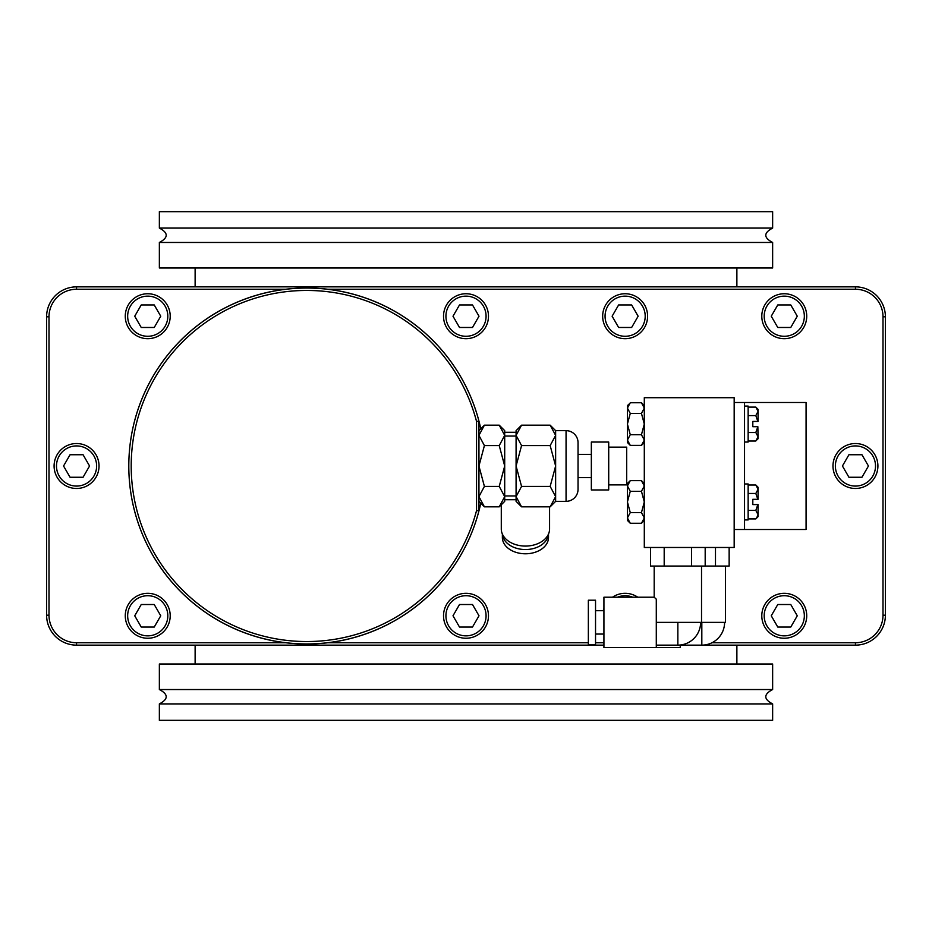 <?xml version="1.0" encoding="UTF-8"?>
<svg xmlns="http://www.w3.org/2000/svg" width="932" height="932" viewBox="0 0 932 932"><rect width="100%" height="100%" fill="white"/><g stroke="black" fill="none" stroke-linecap="round" stroke-linejoin="round"><path stroke-width="1.4" d="M159.36 689.54L159.36 664.015L772.64 664.015L772.64 689.54C763.518 694.328 763.518 699.128 772.64 703.916L159.36 703.916C168.482 699.128 168.482 694.328 159.36 689.54L772.64 689.54M159.36 703.916L159.36 720.331L772.64 720.331L772.64 703.916M159.36 228.084L159.36 211.669L772.64 211.669L772.64 228.084C763.518 232.872 763.518 237.672 772.64 242.46L159.36 242.46C168.482 237.672 168.482 232.872 159.36 228.084L772.64 228.084M159.36 242.46L159.36 267.985L772.64 267.985L772.64 242.46M701.819 622.378L701.819 645.142L680.255 645.142L855.448 645.142A29.952 29.952 0 0 0 885.4 615.19L885.4 316.81A29.952 29.952 0 0 0 855.448 286.858L76.552 286.858A29.952 29.952 0 0 0 46.6 316.81L46.6 615.19A29.952 29.952 0 0 0 76.552 645.142L603.924 645.142M711.99 642.742L855.448 642.742A27.564 27.564 0 0 0 883 615.19L883 316.81A27.564 27.564 0 0 0 855.448 289.258L855.448 286.858M286.136 642.742L76.552 642.742A27.564 27.564 0 0 1 49 615.19L49 316.81A27.564 27.564 0 0 1 76.552 289.258L286.136 289.258M327.365 289.258L855.448 289.258M603.924 642.742L595.536 642.742M588.348 642.742L327.365 642.742M170.207 316.216A22.473 22.473 0 0 0 147.734 293.743A22.473 22.473 0 0 0 125.272 316.216A22.473 22.473 0 0 0 147.734 338.677A22.473 22.473 0 0 0 170.207 316.216A22.473 22.473 0 0 0 147.734 293.743A22.473 22.473 0 0 0 125.272 316.216A22.473 22.473 0 0 0 147.734 338.677A22.473 22.473 0 0 0 170.207 316.216M488.473 316.216A22.473 22.473 0 0 0 466 293.743A22.473 22.473 0 0 0 443.527 316.216A22.473 22.473 0 0 0 466 338.677A22.473 22.473 0 0 0 488.473 316.216A22.473 22.473 0 0 0 466 293.743A22.473 22.473 0 0 0 443.527 316.216A22.473 22.473 0 0 0 466 338.677A22.473 22.473 0 0 0 488.473 316.216M647.6 316.216A22.473 22.473 0 0 0 625.127 293.743A22.473 22.473 0 0 0 602.666 316.216A22.473 22.473 0 0 0 625.127 338.677A22.473 22.473 0 0 0 647.6 316.216A22.473 22.473 0 0 0 625.127 293.743A22.473 22.473 0 0 0 602.666 316.216A22.473 22.473 0 0 0 625.127 338.677A22.473 22.473 0 0 0 647.6 316.216M806.728 316.216A22.473 22.473 0 0 0 784.266 293.743A22.473 22.473 0 0 0 761.793 316.216A22.473 22.473 0 0 0 784.266 338.677A22.473 22.473 0 0 0 806.728 316.216A22.473 22.473 0 0 0 784.266 293.743A22.473 22.473 0 0 0 761.793 316.216A22.473 22.473 0 0 0 784.266 338.677A22.473 22.473 0 0 0 806.728 316.216M170.207 615.784A22.473 22.473 0 0 0 147.734 593.323A22.473 22.473 0 0 0 125.272 615.784A22.473 22.473 0 0 0 147.734 638.257A22.473 22.473 0 0 0 170.207 615.784A22.473 22.473 0 0 0 147.734 593.323A22.473 22.473 0 0 0 125.272 615.784A22.473 22.473 0 0 0 147.734 638.257A22.473 22.473 0 0 0 170.207 615.784M488.473 615.784A22.473 22.473 0 0 0 466 593.323A22.473 22.473 0 0 0 443.527 615.784A22.473 22.473 0 0 0 466 638.257A22.473 22.473 0 0 0 488.473 615.784A22.473 22.473 0 0 0 466 593.323A22.473 22.473 0 0 0 443.527 615.784A22.473 22.473 0 0 0 466 638.257A22.473 22.473 0 0 0 488.473 615.784M637.779 597.214A22.473 22.473 0 0 0 612.487 597.214A22.473 22.473 0 0 1 637.779 597.214M603.924 608.375A22.473 22.473 0 0 0 603.249 610.693A22.473 22.473 0 0 1 603.924 608.375M806.728 615.784A22.473 22.473 0 0 0 784.266 593.323A22.473 22.473 0 0 0 761.793 615.784A22.473 22.473 0 0 0 784.266 638.257A22.473 22.473 0 0 0 806.728 615.784A22.473 22.473 0 0 0 784.266 593.323A22.473 22.473 0 0 0 761.793 615.784A22.473 22.473 0 0 0 784.266 638.257A22.473 22.473 0 0 0 806.728 615.784M99.025 466A22.473 22.473 0 0 0 76.552 443.527A22.473 22.473 0 0 0 54.091 466A22.473 22.473 0 0 0 76.552 488.473A22.473 22.473 0 0 0 99.025 466A22.473 22.473 0 0 0 76.552 443.527A22.473 22.473 0 0 0 54.091 466A22.473 22.473 0 0 0 76.552 488.473A22.473 22.473 0 0 0 99.025 466M877.909 466A22.473 22.473 0 0 0 855.448 443.527A22.473 22.473 0 0 0 832.975 466A22.473 22.473 0 0 0 855.448 488.473A22.473 22.473 0 0 0 877.909 466A22.473 22.473 0 0 0 855.448 443.527A22.473 22.473 0 0 0 832.975 466A22.473 22.473 0 0 0 855.448 488.473A22.473 22.473 0 0 0 877.909 466M480.772 428.825A177.942 177.942 0 0 0 128.802 466A177.942 177.942 0 0 0 480.772 503.175A177.942 177.942 0 0 1 128.802 466A177.942 177.942 0 0 0 480.772 503.175A177.942 177.942 0 0 1 128.802 466A177.942 177.942 0 0 1 480.772 428.825A177.942 177.942 0 0 0 128.802 466A177.942 177.942 0 0 1 480.772 428.825M549.577 529.003L549.577 506.822L549.577 529.003A24.15 17.079 0 0 1 525.438 546.07A24.15 17.079 0 0 1 501.288 529.003L501.288 504.76L501.288 529.003M548.505 537.473L548.505 534.048L548.505 537.473A23.067 16.31 0 0 1 525.438 553.783A23.067 16.31 0 0 1 502.371 537.473L502.371 534.048L502.371 537.473M504.701 432.273L516.083 432.273M504.701 499.727L516.083 499.727M502.406 534.118A23.067 16.31 0 0 0 525.438 549.542A23.067 16.31 0 0 0 548.47 534.118M591.342 466L591.342 489.964L608.712 489.964L608.712 442.036L591.342 442.036L591.342 466M608.712 447.127L626.688 447.127L626.688 484.873L608.712 484.873M478.943 510.876A177.942 177.942 0 0 1 205.017 611.998A177.942 177.942 0 0 1 205.017 320.002A177.942 177.942 0 0 1 478.943 421.124L476.543 421.427A175.554 175.554 0 0 0 206.298 322.029A175.554 175.554 0 0 0 206.298 609.971A175.554 175.554 0 0 0 476.543 510.573L478.943 510.876L478.943 421.124M476.543 510.573L476.543 421.427M478.943 430.654L484.407 425.178L478.943 435.384L484.407 445.589L478.943 466L484.407 486.411L478.943 496.616L484.407 506.822L499.237 506.822L504.701 496.616L504.701 501.346L499.237 506.822M499.237 445.589L504.701 466L499.237 486.411L504.701 496.616L504.701 435.384L499.237 445.589L484.407 445.589M484.407 486.411L499.237 486.411M499.237 425.178L504.701 435.384L504.701 430.654L499.237 425.178L484.407 425.178M504.701 436.048L516.083 436.048M504.701 495.952L516.083 495.952M521.559 506.822L516.083 501.346L516.083 496.616L521.559 486.411L516.083 466L521.559 445.589L516.083 435.384L516.083 430.654L521.559 425.178L516.083 435.384L516.083 496.616L521.559 506.822L550.16 506.822L555.635 496.616L555.635 501.346L566.062 501.346A11.988 11.988 0 0 0 578.038 489.37L578.038 442.63A11.988 11.988 0 0 0 566.062 430.654L566.062 501.346M550.16 445.589L555.635 466L550.16 486.411L555.635 496.616L555.635 435.384L550.16 445.589L521.559 445.589M521.559 486.411L550.16 486.411M521.559 425.178L550.16 425.178L555.635 435.384L555.635 430.654L566.062 430.654M167.807 316.216A20.073 20.073 0 0 0 147.734 296.143A20.073 20.073 0 0 0 127.661 316.216A20.073 20.073 0 0 0 147.734 336.289A20.073 20.073 0 0 0 167.807 316.216M141.233 327.482L154.234 327.482L160.747 316.216L154.234 304.95L141.233 304.95L134.732 316.216L141.233 327.482M486.073 316.216A20.073 20.073 0 0 0 466 296.143A20.073 20.073 0 0 0 445.927 316.216A20.073 20.073 0 0 0 466 336.289A20.073 20.073 0 0 0 486.073 316.216M459.499 327.482L472.501 327.482L479.001 316.216L472.501 304.95L459.499 304.95L452.999 316.216L459.499 327.482M645.2 316.216A20.073 20.073 0 0 0 625.127 296.143A20.073 20.073 0 0 0 605.066 316.216A20.073 20.073 0 0 0 625.127 336.289A20.073 20.073 0 0 0 645.2 316.216M618.627 327.482L631.64 327.482L638.14 316.216L631.64 304.95L618.627 304.95L612.126 316.216L618.627 327.482M804.339 316.216A20.073 20.073 0 0 0 784.266 296.143A20.073 20.073 0 0 0 764.193 316.216A20.073 20.073 0 0 0 784.266 336.289A20.073 20.073 0 0 0 804.339 316.216M777.766 327.482L790.767 327.482L797.268 316.216L790.767 304.95L777.766 304.95L771.253 316.216L777.766 327.482M167.807 615.784A20.073 20.073 0 0 0 147.734 595.711A20.073 20.073 0 0 0 127.661 615.784A20.073 20.073 0 0 0 147.734 635.857A20.073 20.073 0 0 0 167.807 615.784M141.233 627.05L154.234 627.05L160.747 615.784L154.234 604.519L141.233 604.519L134.732 615.784L141.233 627.05M486.073 615.784A20.073 20.073 0 0 0 466 595.711A20.073 20.073 0 0 0 445.927 615.784A20.073 20.073 0 0 0 466 635.857A20.073 20.073 0 0 0 486.073 615.784M459.499 627.05L472.501 627.05L479.001 615.784L472.501 604.519L459.499 604.519L452.999 615.784L459.499 627.05M632.735 597.214A20.073 20.073 0 0 0 617.52 597.214M804.339 615.784A20.073 20.073 0 0 0 784.266 595.711A20.073 20.073 0 0 0 764.193 615.784A20.073 20.073 0 0 0 784.266 635.857A20.073 20.073 0 0 0 804.339 615.784M777.766 627.05L790.767 627.05L797.268 615.784L790.767 604.519L777.766 604.519L771.253 615.784L777.766 627.05M96.625 466A20.073 20.073 0 0 0 76.552 445.927A20.073 20.073 0 0 0 56.491 466A20.073 20.073 0 0 0 76.552 486.073A20.073 20.073 0 0 0 96.625 466M70.051 477.266L83.064 477.266L89.565 466L83.064 454.734L70.051 454.734L63.551 466L70.051 477.266M875.509 466A20.073 20.073 0 0 0 855.448 445.927A20.073 20.073 0 0 0 835.375 466A20.073 20.073 0 0 0 855.448 486.073A20.073 20.073 0 0 0 875.509 466M848.936 477.266L861.949 477.266L868.449 466L861.949 454.734L848.936 454.734L842.435 466L848.936 477.266M744.54 402.496L744.54 529.504L806.075 529.504L806.075 402.496L734.171 402.496M734.171 547.48L734.171 397.696L644.303 397.696L644.303 547.48L734.171 547.48M744.54 529.504L734.171 529.504M744.54 519.928L748.14 519.928L748.14 483.976L744.54 483.976M744.54 442.036L748.14 442.036L748.14 406.084L744.54 406.084M748.14 407.109L755.817 407.109L758.077 409.381L758.077 421.427L752.811 421.427L752.811 426.693L757.844 426.693L755.817 432.53L758.077 436.77L758.077 438.739L756.668 440.067M757.844 426.693L758.077 436.77L755.817 441.011L748.14 441.011M755.817 407.109L758.077 411.35L755.817 415.59L757.844 421.427M748.14 415.59L755.817 415.59M748.14 432.53L755.817 432.53M644.303 442.514L641.449 445.368L644.303 440.044L641.449 434.72L644.303 424.06L641.449 413.4L644.303 408.076L641.449 402.752L642.649 404.08M641.449 434.72L630.265 434.72L627.411 424.06L630.265 413.4L627.411 408.076L627.411 405.606L629.065 404.08M641.449 413.4L630.265 413.4M641.449 445.368L630.265 445.368L627.411 440.044L627.411 408.076L630.265 402.752L641.449 402.752L644.303 405.606M630.265 445.368L627.411 442.514L627.411 440.044L630.265 434.72M644.303 520.405L641.449 523.26L644.303 517.924L641.449 512.6L644.303 501.952L641.449 491.292L644.303 485.968L641.449 480.644L642.649 481.972M641.449 523.26L630.265 523.26L627.411 517.924L630.265 512.6L627.411 501.952L627.411 485.968L630.265 480.644L629.065 481.972M641.449 512.6L630.265 512.6M630.265 523.26L627.411 520.405L627.411 501.952L630.265 491.292L627.411 485.968L627.411 483.498L630.265 480.644L641.449 480.644L644.303 483.498M627.411 517.924L627.446 518.507M641.449 491.292L630.265 491.292M715.485 547.48L715.485 566.062L650.524 566.062L650.524 547.48M729.15 547.48L729.15 566.062L715.485 566.062M725.492 566.062L725.492 622.378L656.291 622.378M654.194 566.062L654.194 597.214L656.291 599.171L656.291 647.542L680.255 647.542L680.255 645.014M664.19 547.48L664.19 566.062M691.521 547.48L691.521 566.062M705.186 547.48L705.186 566.062M701.528 566.062L701.528 622.378M656.291 599.171L654.194 597.214L603.924 597.214L603.924 647.542L656.291 647.542M603.924 634.063L595.536 634.063M603.924 610.693L595.536 610.693M595.536 644.548L595.536 600.208L588.348 600.208L588.348 644.548L595.536 644.548M748.14 485.001L755.817 485.001L758.077 487.273L758.077 499.307L752.811 499.307L752.811 504.585L758.077 504.585L758.077 514.662L756.668 517.959M757.844 504.585L755.817 510.421L758.077 514.662L758.077 516.631L755.817 518.903L748.14 518.903M755.817 485.001L758.077 489.242L755.817 493.471L757.844 499.307M748.14 510.421L755.817 510.421M748.14 493.471L755.817 493.471M883 316.81L885.4 316.81M76.552 289.258L76.552 286.858M49 316.81L46.6 316.81M49 615.19L46.6 615.19M76.552 642.742L76.552 645.142M855.448 642.742L855.448 645.142M883 615.19L885.4 615.19M656.291 645.142L677.855 645.142L677.855 622.378M736.874 664.015L736.874 645.142M195.126 664.015L195.126 645.142M195.126 286.858L195.126 267.985M736.874 286.858L736.874 267.985M578.038 477.627L591.342 477.627M578.038 454.373L591.342 454.373M555.635 430.654L550.16 425.178M555.635 501.346L550.16 506.822M478.943 501.346L484.407 506.822M701.819 645.142A22.764 22.764 0 0 0 724.595 622.378M677.855 645.142A22.764 22.764 0 0 0 700.619 622.378"/></g></svg>
